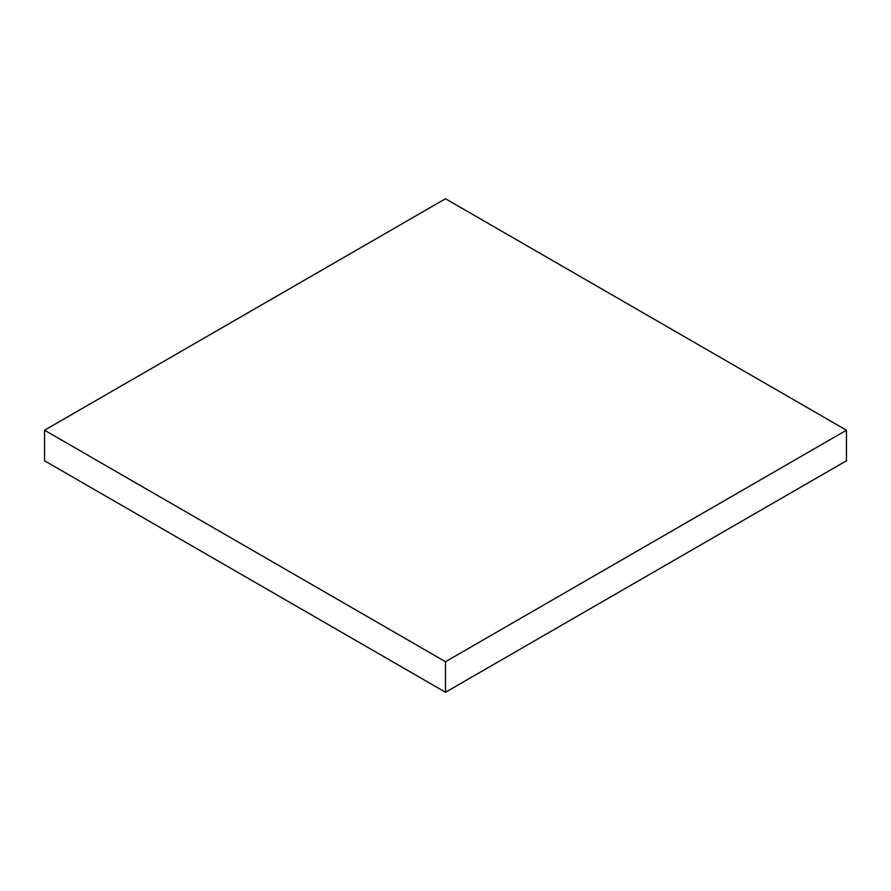 <?xml version="1.0" encoding="UTF-8"?>
<svg xmlns="http://www.w3.org/2000/svg" width="891" height="891" viewBox="0 0 891 891"><rect width="100%" height="100%" fill="white"/><g stroke="black" fill="none" stroke-linecap="round" stroke-linejoin="round"><path stroke-width="1.34" d="M44.55 460.781L44.55 430.219L445.5 661.712L445.5 692.262L44.55 460.781L44.55 430.219L445.5 198.738L44.55 430.219L445.5 661.712L846.45 430.219L846.45 460.781L445.5 692.262L445.5 661.712L846.45 430.219L445.5 198.738L846.45 430.219L846.45 460.781L445.5 692.262L44.55 460.781"/></g></svg>
